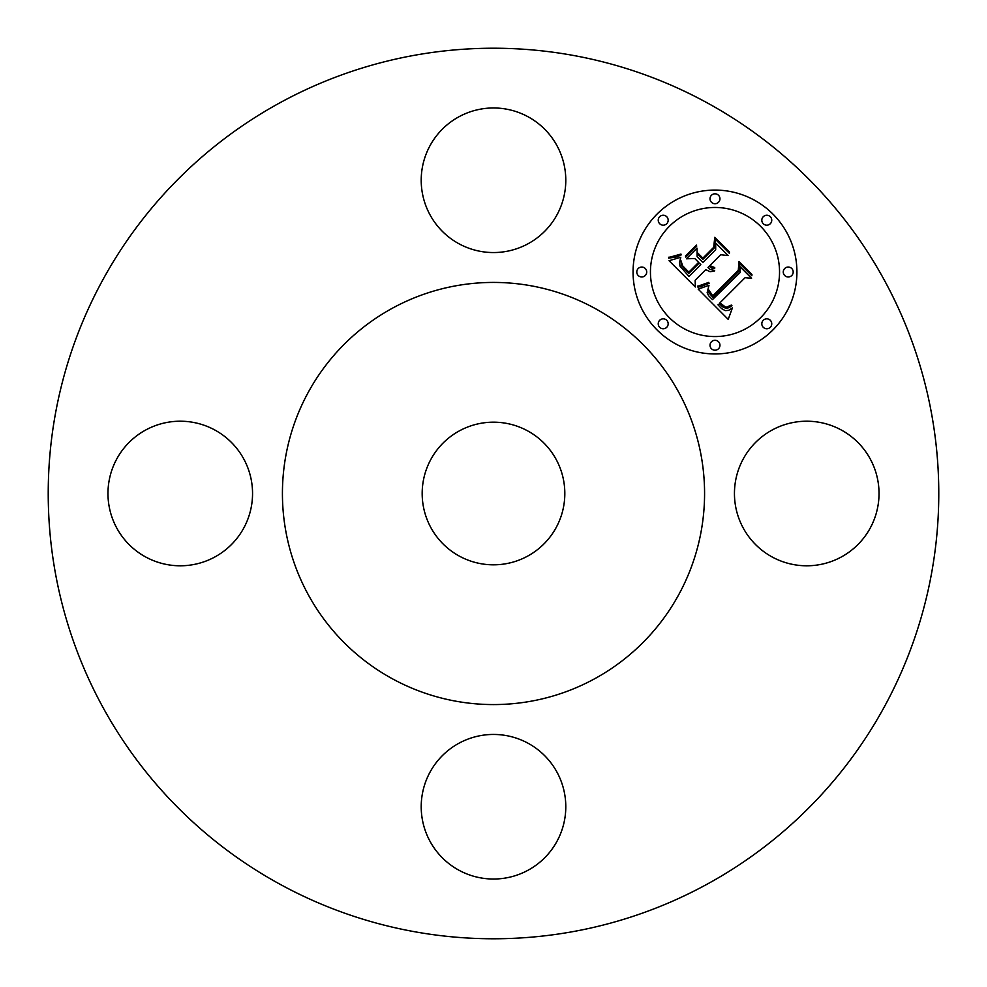 <?xml version="1.0" encoding="UTF-8"?>
<svg xmlns="http://www.w3.org/2000/svg" width="987" height="987" viewBox="0 0 987 987"><rect width="100%" height="100%" fill="white"/><g stroke="black" fill="none" stroke-linecap="round" stroke-linejoin="round"><path stroke-width="1.48" d="M743.297 528.156A72.285 72.285 0 0 0 841.393 556.939A72.285 72.285 0 0 0 870.176 458.844A72.285 72.285 0 0 0 772.081 430.061A72.285 72.285 0 0 0 743.297 528.156M280.024 884.266A445.273 445.273 0 0 1 102.734 280.024A445.273 445.273 0 0 1 706.976 102.734A445.273 445.273 0 0 1 884.266 706.976A445.273 445.273 0 0 1 280.024 884.266M594.692 308.265A211.07 211.07 0 0 1 678.735 594.692A211.07 211.07 0 0 1 392.308 678.735A211.07 211.07 0 0 1 308.265 392.308A211.07 211.07 0 0 1 594.692 308.265M459.3 556.088A71.323 71.323 0 0 1 430.912 459.3A71.323 71.323 0 0 1 527.7 430.912A71.323 71.323 0 0 1 556.088 527.7A71.323 71.323 0 0 1 459.3 556.088M458.844 743.297A72.285 72.285 0 0 0 430.061 841.393A72.285 72.285 0 0 0 528.156 870.176A72.285 72.285 0 0 0 556.939 772.081A72.285 72.285 0 0 0 458.844 743.297M243.703 458.844A72.285 72.285 0 0 0 145.607 430.061A72.285 72.285 0 0 0 116.824 528.156A72.285 72.285 0 0 0 214.919 556.939A72.285 72.285 0 0 0 243.703 458.844M528.156 243.703A72.285 72.285 0 0 0 556.939 145.607A72.285 72.285 0 0 0 458.844 116.824A72.285 72.285 0 0 0 430.061 214.919A72.285 72.285 0 0 0 528.156 243.703M657.058 214.08A81.921 81.921 0 0 1 772.92 214.08A81.921 81.921 0 0 1 772.92 329.942A81.921 81.921 0 0 1 657.058 329.942A81.921 81.921 0 0 1 657.058 214.08M669.346 226.368A64.55 64.55 0 0 1 760.632 226.368A64.55 64.55 0 0 1 760.632 317.654A64.55 64.55 0 0 1 669.346 317.654A64.55 64.55 0 0 1 669.346 226.368M698.191 289.154L708.987 285.317L707.148 292.67L708.654 295.779L712.478 299.604L740.225 272.461L739.991 266.712L751.563 278.285L745.062 277.705L719.868 302.886L725.951 307.352L731.293 305.094L731.947 305.748L728.912 307.747L725.803 308.302L722.669 306.846L719.486 303.823L717.968 304.786L721.559 308.573L725.186 310.609L728.616 310.362L732.403 307.882L728.221 319.393L698.191 289.154M698.475 286.008L708.703 282.405L709.135 283.294L700.499 286.662L697.92 287.118L697.649 286.131L698.475 286.008M708.506 289.573L712.799 295.792L738.276 270.364L739.004 261.58L751.946 274.509L751.847 275.78L739.719 263.652L739.238 270.919L712.861 297.297L708.518 292.374L708.506 289.573M669.038 260.716L680.783 257.274L679.525 262.517L680.006 266.132L688.938 276.409L700.782 264.565L699.24 263.023L688.778 273.473L681.523 265.552L680.833 260.358L682.72 265.898L688.84 272.153L698.611 262.382L694.786 258.557L686.458 258.791L697.056 248.181L697.118 256.645L702.904 262.431L715.674 249.674L715.723 243.147L728.147 255.571L720.732 254.745L709.85 265.626L714.736 267.576L714.687 268.587L711.763 268.094L709.159 266.305L707.975 267.502L710.208 269.488L714.687 270.463L714.452 271.043L710.085 271.758L705.841 269.624L695.169 280.308L695.317 286.995L669.038 260.716M670.198 257.101L680.956 254.054L681.141 254.942L676.774 256.904L668.68 258.138L668.655 257.249L670.198 257.101M696.427 245.121L696.711 246.158L685.768 257.089L685.496 256.052L696.427 245.121M702.855 258.138L713.7 247.293L714.761 237.324L729.418 251.981L729.368 253.301L715.489 239.422L714.625 247.626L702.806 259.445L697.723 254.362L697.673 252.943L702.855 258.138M659.698 320.281A4.96 4.96 0 0 1 666.718 320.281A4.96 4.96 0 0 1 666.718 327.302A4.96 4.96 0 0 1 659.698 327.302A4.96 4.96 0 0 1 659.698 320.281M659.698 216.708A4.96 4.96 0 0 1 666.718 216.708A4.96 4.96 0 0 1 666.718 223.728A4.96 4.96 0 0 1 659.698 223.728A4.96 4.96 0 0 1 659.698 216.708M638.244 268.501A4.96 4.96 0 0 1 645.264 268.501A4.96 4.96 0 0 1 645.264 275.521A4.96 4.96 0 0 1 638.244 275.521A4.96 4.96 0 0 1 638.244 268.501M763.272 216.708A4.96 4.96 0 0 1 770.292 216.708A4.96 4.96 0 0 1 770.292 223.728A4.96 4.96 0 0 1 763.272 223.728A4.96 4.96 0 0 1 763.272 216.708M711.479 195.266A4.96 4.96 0 0 1 718.499 195.266A4.96 4.96 0 0 1 718.499 202.286A4.96 4.96 0 0 1 711.479 202.286A4.96 4.96 0 0 1 711.479 195.266M770.292 327.302A4.96 4.96 0 0 1 763.272 327.302A4.96 4.96 0 0 1 763.272 320.281A4.96 4.96 0 0 1 770.292 320.281A4.96 4.96 0 0 1 770.292 327.302M718.499 348.756A4.96 4.96 0 0 1 711.479 348.756A4.96 4.96 0 0 1 711.479 341.736A4.96 4.96 0 0 1 718.499 341.736A4.96 4.96 0 0 1 718.499 348.756M791.734 275.521A4.96 4.96 0 0 1 784.714 275.521A4.96 4.96 0 0 1 784.714 268.501A4.96 4.96 0 0 1 791.734 268.501A4.96 4.96 0 0 1 791.734 275.521"/></g></svg>
